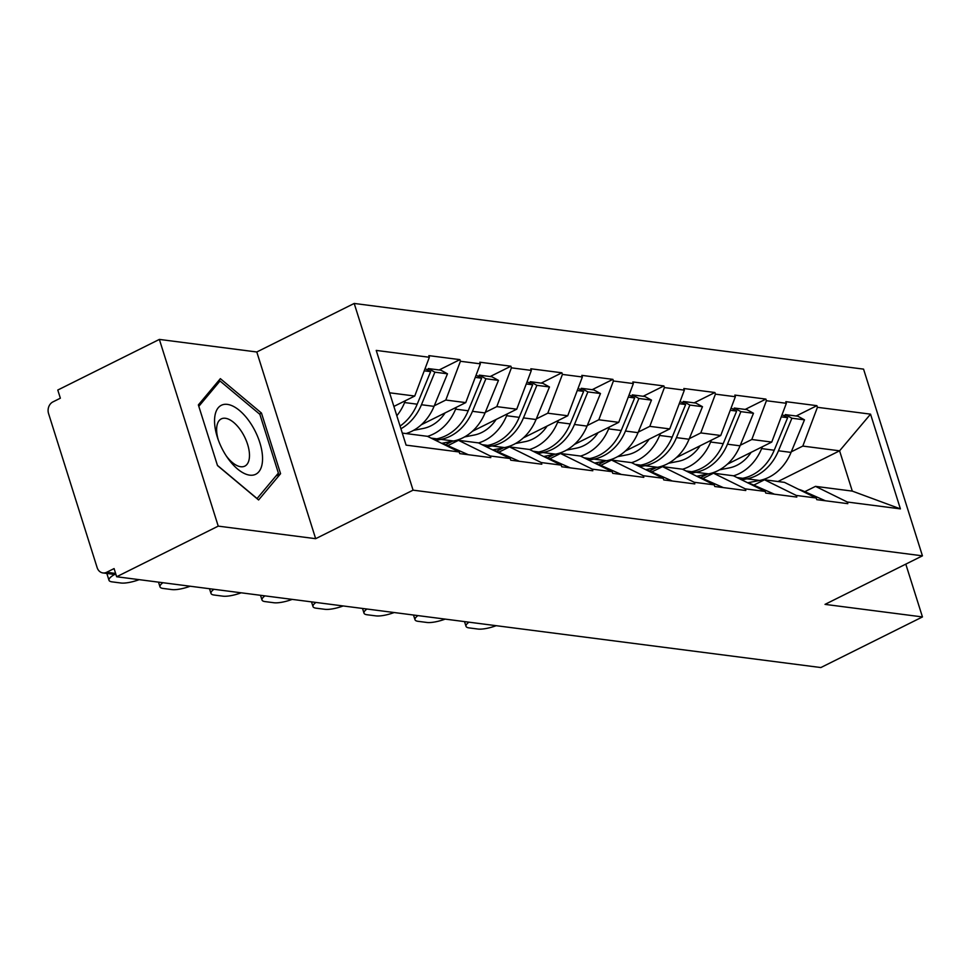 <?xml version="1.0" encoding="UTF-8"?>
<svg xmlns="http://www.w3.org/2000/svg" width="971" height="971" viewBox="0 0 971 971"><rect width="100%" height="100%" fill="white"/><g stroke="black" fill="none" stroke-linecap="round" stroke-linejoin="round"><path stroke-width="1.46" d="M159.365 339.413L218.232 526.124L315.66 538.687L256.793 351.988L159.365 339.413L57.787 390.039L60.36 398.195L52.932 401.897A8.897 7.392 -82.7 0 0 48.55 413.525L97.124 567.586A8.897 7.392 -82.7 0 0 102.938 572.939A8.897 7.392 -82.7 0 0 106.652 572.283L114.08 568.581L116.654 576.75L820.859 667.55L922.45 616.937L905.797 564.127M256.793 351.988L354.197 303.45L863.559 369.126L922.438 555.837L413.076 490.161L354.197 303.45M393.886 406.424L414.738 396.034L429.352 357.267L376.226 350.41L406.084 445.131L459.21 451.976L459.732 453.615L490.792 457.62L490.27 455.982L458.494 440.324L447.789 445.653M429.352 357.267L428.842 355.629L459.89 359.634L439.159 369.963M434.28 405.781L445.798 400.04L460.412 361.273L459.89 359.634M460.412 361.273L480.354 363.834L479.844 362.207L510.892 366.213L490.161 376.542M485.282 412.359L496.8 406.618L511.414 367.839L510.892 366.213M511.414 367.839L531.355 370.412L530.834 368.786L561.893 372.791L541.163 383.12M536.283 418.938L547.802 413.197L562.415 374.418L561.893 372.791M562.415 374.418L582.357 376.991L581.835 375.364L612.895 379.37L592.164 389.699M587.285 425.516L598.804 419.775L613.417 380.996L612.895 379.37M613.417 380.996L633.359 383.569L632.837 381.943L663.897 385.936L643.166 396.277M638.287 432.083L649.805 426.354L664.419 387.575L663.897 385.936M664.419 387.575L684.361 390.148L683.839 388.509L714.899 392.515L694.168 402.856M689.289 438.661L700.807 432.92L715.421 394.153L714.899 392.515M715.421 394.153L735.363 396.726L734.841 395.088L765.901 399.093L745.17 409.422M740.29 445.24L751.809 439.499L766.422 400.732L765.901 399.093M766.422 400.732L786.364 403.305L785.842 401.666L816.902 405.672L796.171 416.001M791.292 451.818L802.811 446.077L817.424 407.31L816.902 405.672M817.424 407.31L870.55 414.156L900.408 508.877L847.282 502.019L815.506 486.362L804.801 491.69M490.27 455.982L510.212 458.555L510.734 460.193L541.794 464.199L541.272 462.56L561.214 465.133L561.736 466.76L592.796 470.765L592.274 469.139L612.216 471.712L612.737 473.338L643.797 477.344L643.275 475.717L663.217 478.29L663.739 479.917L694.799 483.922L694.277 482.296L714.219 484.857L714.741 486.495L745.801 490.501L745.279 488.862L765.221 491.435L765.743 493.074L796.803 497.079L796.281 495.441L816.223 498.014L816.745 499.652L847.804 503.658L847.282 502.019M421.317 424.752L465.74 402.613L445.798 400.04M458.494 440.324L478.448 442.897L510.212 458.555M465.74 402.613L480.354 363.834M445.531 444.669L452.462 441.222M472.319 431.318L516.742 409.192L496.8 406.618M541.272 462.56L509.496 446.903L498.791 452.231M509.496 446.903L529.45 449.476L561.214 465.133M516.742 409.192L531.355 370.412M496.533 451.248L503.464 447.789M523.32 437.897L567.744 415.77L547.802 413.197M592.274 469.139L560.498 453.481L549.792 458.81M560.498 453.481L580.44 456.042L612.216 471.712M567.744 415.77L582.357 376.991M547.535 457.827L554.465 454.367M574.322 444.475L618.745 422.349L598.804 419.775M643.275 475.717L611.499 460.048L600.794 465.388M611.499 460.048L631.441 462.621L663.217 478.29M618.745 422.349L633.359 383.569M598.537 464.405L605.467 460.946M625.324 451.054L669.747 428.915L649.805 426.354M694.277 482.296L662.501 466.626L651.796 471.967M662.501 466.626L682.443 469.199L714.219 484.857M669.747 428.915L684.361 390.148M649.538 470.971L656.469 467.524M676.326 457.632L720.749 435.494L700.807 432.92M745.279 488.862L713.503 473.205L702.798 478.545M713.503 473.205L733.445 475.778L765.221 491.435M720.749 435.494L735.363 396.726M700.54 477.55L707.471 474.103M727.328 464.211L771.751 442.072L751.809 439.499M796.281 495.441L764.505 479.783L753.799 485.112M764.505 479.783L784.447 482.356L816.223 498.014M771.751 442.072L786.364 403.305M777.977 481.519L839.587 450.823L802.811 446.077M815.506 486.362L852.295 491.108L839.587 450.823L870.55 414.156M900.408 508.877L852.295 491.108M218.232 526.124L116.654 576.75M315.66 538.687L413.076 490.161M922.438 555.837L825.022 604.375L922.45 616.937M414.738 396.034L389.589 392.794M402.285 433.078L427.446 436.319L459.21 451.976M261.466 413.051L220.356 378.654L198.363 404.907L217.492 465.57L258.602 499.968L280.583 473.702L261.466 413.051L259.5 414.034M275.934 476.021L280.583 473.702M739.744 478.873L742.73 478.29A48.611 40.406 -82.7 0 0 752.076 475.086A48.611 40.406 -82.7 0 0 774.215 450.228L787.651 417.664L781.254 416.85M733.542 475.826A48.611 40.406 -82.7 0 0 739.489 473.46A48.611 40.406 -82.7 0 0 761.628 448.602L762.405 446.733M719.511 469.83L729.282 467.913A39.726 33.014 -82.7 0 0 736.916 465.291A39.726 33.014 -82.7 0 0 751.129 452.352M747.706 482.793L759.565 480.463A48.611 40.406 -82.7 0 0 768.923 477.259A48.611 40.406 -82.7 0 0 791.049 452.401L804.486 419.836L791.899 418.222L785.272 414.605L784.677 416.049M741.747 479.868L746.978 478.837A48.611 40.406 -82.7 0 0 756.336 475.632A48.611 40.406 -82.7 0 0 778.463 450.775L791.899 418.222M496.193 625.688A17.781 4.819 162.5 0 1 477.878 629.038L469.054 627.897A17.781 4.819 162.5 0 1 466.007 626.319L464.514 621.598M468.957 622.18A17.781 4.819 162.5 0 0 466.007 626.319M798.648 489.348A48.611 40.406 97.3 0 1 803.223 490.998L825.35 500.757M804.486 419.836L797.859 416.219L785.272 414.605M753.447 484.954A48.611 40.406 97.3 0 1 754.516 484.76M782.092 414.629L787.651 417.664M688.742 472.307L691.728 471.712A48.611 40.406 -82.7 0 0 701.074 468.508A48.611 40.406 -82.7 0 0 723.213 443.65L736.649 411.097L730.253 410.272M682.54 469.248A48.611 40.406 -82.7 0 0 688.488 466.881A48.611 40.406 -82.7 0 0 710.626 442.023L711.403 440.154M668.509 463.252L678.28 461.334A39.726 33.014 -82.7 0 0 685.914 458.725A39.726 33.014 -82.7 0 0 700.127 445.774M696.705 476.215L708.563 473.884A48.611 40.406 -82.7 0 0 717.921 470.68A48.611 40.406 -82.7 0 0 740.048 445.823L753.484 413.27L740.897 411.643L734.27 408.026L733.675 409.471M690.745 473.29L695.976 472.258A48.611 40.406 -82.7 0 0 705.334 469.054A48.611 40.406 -82.7 0 0 727.461 444.196L740.897 411.643M445.191 619.11A17.781 4.819 162.5 0 1 426.876 622.46L418.052 621.319A17.781 4.819 162.5 0 1 415.005 619.741L413.512 615.031M417.955 615.602A17.781 4.819 162.5 0 0 415.005 619.741M747.646 482.781A48.611 40.406 97.3 0 1 752.222 484.42L774.348 494.178M753.484 413.27L746.857 409.641L734.27 408.026M702.446 478.387A48.611 40.406 97.3 0 1 703.514 478.181M731.09 408.051L736.649 411.097M637.741 465.728L640.726 465.133A48.611 40.406 -82.7 0 0 650.072 461.929A48.611 40.406 -82.7 0 0 672.211 437.071L685.647 404.519L679.251 403.693M631.538 462.669A48.611 40.406 -82.7 0 0 637.486 460.303A48.611 40.406 -82.7 0 0 659.625 435.457L660.401 433.576M617.52 456.686L627.278 454.768A39.726 33.014 -82.7 0 0 634.913 452.146A39.726 33.014 -82.7 0 0 649.126 439.195M645.703 469.636L657.561 467.306A48.611 40.406 -82.7 0 0 666.919 464.102A48.611 40.406 -82.7 0 0 689.046 439.244L702.482 406.691L689.896 405.065L683.268 401.448L682.674 402.892M639.743 466.711L644.975 465.692A48.611 40.406 -82.7 0 0 654.333 462.475A48.611 40.406 -82.7 0 0 676.459 437.63L689.896 405.065M394.19 612.531A17.781 4.819 162.5 0 1 375.874 615.881L367.05 614.752A17.781 4.819 162.5 0 1 364.004 613.162L362.511 608.453M366.953 609.023A17.781 4.819 162.5 0 0 364.004 613.162M696.644 476.203A48.611 40.406 97.3 0 1 701.22 477.841L723.346 487.612M702.482 406.691L695.855 403.074L683.268 401.448M651.444 471.809A48.611 40.406 97.3 0 1 652.512 471.615M680.088 401.484L685.647 404.519M586.739 459.149L589.725 458.567A48.611 40.406 -82.7 0 0 599.071 455.35A48.611 40.406 -82.7 0 0 621.209 430.505L634.646 397.94L628.249 397.115M580.537 456.091A48.611 40.406 -82.7 0 0 586.484 453.736A48.611 40.406 -82.7 0 0 608.623 428.879L609.4 426.997M566.518 450.107L576.276 448.189A39.726 33.014 -82.7 0 0 583.911 445.568A39.726 33.014 -82.7 0 0 598.124 432.617M594.701 463.058L606.559 460.727A48.611 40.406 -82.7 0 0 615.917 457.523A48.611 40.406 -82.7 0 0 638.044 432.665L651.48 400.113L638.894 398.486L632.267 394.869L631.672 396.314M588.742 460.133L593.973 459.113A48.611 40.406 -82.7 0 0 603.331 455.897A48.611 40.406 -82.7 0 0 625.458 431.051L638.894 398.486M343.188 605.953A17.781 4.819 162.5 0 1 324.872 609.303L316.048 608.174A17.781 4.819 162.5 0 1 313.002 606.584L311.509 601.874M315.951 602.445A17.781 4.819 162.5 0 0 313.002 606.584M645.642 469.624A48.611 40.406 97.3 0 1 650.218 471.263L672.345 481.033M651.48 400.113L644.865 396.496L632.267 394.869M600.442 465.23A48.611 40.406 97.3 0 1 601.51 465.036M629.087 394.906L634.646 397.94M535.737 452.571L538.723 451.988A48.611 40.406 -82.7 0 0 548.069 448.772A48.611 40.406 -82.7 0 0 570.208 423.926L583.644 391.362L577.247 390.536M529.535 449.512A48.611 40.406 -82.7 0 0 535.482 447.158A48.611 40.406 -82.7 0 0 557.621 422.3L558.398 420.431M515.516 443.529L525.275 441.611A39.726 33.014 -82.7 0 0 532.909 438.989A39.726 33.014 -82.7 0 0 547.122 426.038M543.699 456.491L555.558 454.161A48.611 40.406 -82.7 0 0 564.916 450.945A48.611 40.406 -82.7 0 0 587.042 426.099L600.479 393.534L587.892 391.908L581.265 388.291L580.67 389.735M537.74 453.566L542.971 452.535A48.611 40.406 -82.7 0 0 552.329 449.33A48.611 40.406 -82.7 0 0 574.456 424.473L587.892 391.908M292.186 599.386A17.781 4.819 162.5 0 1 273.871 602.736L265.047 601.595A17.781 4.819 162.5 0 1 262 600.005L260.507 595.296M264.949 595.866A17.781 4.819 162.5 0 0 262 600.005M594.64 463.046A48.611 40.406 97.3 0 1 599.216 464.684L621.343 474.455M600.479 393.534L593.864 389.917L581.265 388.291M549.44 458.652A48.611 40.406 97.3 0 1 550.508 458.458M578.085 388.327L583.644 391.362M484.735 445.992L487.721 445.41A48.611 40.406 -82.7 0 0 497.067 442.206A48.611 40.406 -82.7 0 0 519.206 417.348L532.642 384.783L526.246 383.958M478.533 442.946A48.611 40.406 -82.7 0 0 484.48 440.579A48.611 40.406 -82.7 0 0 506.619 415.722L507.396 413.852M464.514 436.95L474.273 435.032A39.726 33.014 -82.7 0 0 481.907 432.411A39.726 33.014 -82.7 0 0 496.12 419.472M492.698 449.913L504.556 447.582A48.611 40.406 -82.7 0 0 513.914 444.366A48.611 40.406 -82.7 0 0 536.041 419.521L549.477 386.956L536.89 385.329L530.275 381.712L529.668 383.169M486.738 446.988L491.969 445.956A48.611 40.406 -82.7 0 0 501.327 442.752A48.611 40.406 -82.7 0 0 523.454 417.894L536.89 385.329M241.184 592.808A17.781 4.819 162.5 0 1 222.869 596.158L214.045 595.017A17.781 4.819 162.5 0 1 210.998 593.427L209.505 588.717M213.948 589.288A17.781 4.819 162.5 0 0 210.998 593.427M543.639 456.467A48.611 40.406 97.3 0 1 548.214 458.118L570.341 467.876M549.477 386.956L542.862 383.339L530.275 381.712M498.439 452.073A48.611 40.406 97.3 0 1 499.507 451.879M527.083 381.749L532.642 384.783M225.721 455.083A38.537 18.716 63.5 0 0 227.093 457.171A38.537 18.716 63.5 0 0 259.245 471.263A38.537 18.716 63.5 0 0 251.368 424.448A38.537 18.716 63.5 0 0 221.922 405.016A38.537 18.716 63.5 0 0 217.759 438.431A38.537 18.716 63.5 0 0 225.721 455.083M226.073 455.642A26.387 12.817 63.5 0 0 244.826 466.116A26.387 12.817 63.5 0 0 241.84 432.022A26.387 12.817 63.5 0 0 221.291 418.889A26.387 12.817 63.5 0 0 218.366 440.166M198.812 406.327L220.016 380.996L259.852 414.326L278.386 473.095L257.072 498.536L217.419 465.364M217.213 382.392L220.016 380.996M433.734 439.414L436.719 438.831A48.611 40.406 -82.7 0 0 446.065 435.627A48.611 40.406 -82.7 0 0 468.204 410.769L481.64 378.205L475.244 377.379M427.531 436.367A48.611 40.406 -82.7 0 0 433.479 434.001A48.611 40.406 -82.7 0 0 455.617 409.143L456.394 407.274M413.512 430.371L423.271 428.454A39.726 33.014 -82.7 0 0 430.906 425.832A39.726 33.014 -82.7 0 0 445.119 412.893M441.696 443.334L453.554 441.004A48.611 40.406 -82.7 0 0 462.912 437.8A48.611 40.406 -82.7 0 0 485.039 412.942L498.475 380.377L485.888 378.763L479.273 375.134L478.667 376.59M435.736 440.409L440.968 439.378A48.611 40.406 -82.7 0 0 450.326 436.173A48.611 40.406 -82.7 0 0 472.452 411.316L485.888 378.763M190.182 586.229A17.781 4.819 162.5 0 1 171.867 589.579L163.043 588.438A17.781 4.819 162.5 0 1 159.997 586.86L158.504 582.139M162.946 582.709A17.781 4.819 162.5 0 0 159.997 586.86M492.637 449.889A48.611 40.406 97.3 0 1 497.213 451.539L519.339 461.298M498.475 380.377L491.86 376.76L479.273 375.134M447.437 445.495A48.611 40.406 97.3 0 1 448.505 445.301M476.081 375.17L481.64 378.205M406.036 433.564A48.611 40.406 -82.7 0 0 411.91 431.221A48.611 40.406 -82.7 0 0 434.037 406.364L447.473 373.799L434.887 372.184L428.272 368.567L427.665 370.012M139.181 579.651A17.781 4.819 162.5 0 1 120.865 583.001L112.041 581.86A17.781 4.819 162.5 0 1 108.995 580.282L106.834 573.436M114.663 574.444A17.781 4.819 162.5 0 0 108.995 580.282M441.635 443.31A48.611 40.406 97.3 0 1 446.211 444.961L468.338 454.719M447.473 373.799L440.858 370.182L428.272 368.567M400.926 428.745A48.611 40.406 -82.7 0 0 421.45 404.737L434.887 372.184M396.823 415.746A48.611 40.406 -82.7 0 0 404.616 402.564L405.393 400.695M425.08 368.592L430.639 371.638L424.242 370.813M400.076 426.075A48.611 40.406 -82.7 0 0 417.202 404.191L430.639 371.638M106.652 572.283L115.61 573.436M742.73 478.29L737.062 477.562M759.565 480.463L746.978 478.837M803.223 490.998L801.548 490.78M791.049 452.401L778.463 450.775M774.215 450.228L761.628 448.602M691.728 471.712L686.06 470.984M708.563 473.884L695.976 472.258M752.222 484.42L750.547 484.201M740.048 445.823L727.461 444.196M723.213 443.65L710.626 442.023M640.726 465.133L635.058 464.405M657.561 467.306L644.975 465.692M701.22 477.841L699.545 477.623M689.046 439.244L676.459 437.63M672.211 437.071L659.625 435.457M589.725 458.567L584.057 457.827M606.559 460.727L593.973 459.113M650.218 471.263L648.543 471.044M638.044 432.665L625.458 431.051M621.209 430.505L608.623 428.879M538.723 451.988L533.055 451.248M555.558 454.161L542.971 452.535M599.216 464.684L597.541 464.478M587.042 426.099L574.456 424.473M570.208 423.926L557.621 422.3M487.721 445.41L482.053 444.682M504.556 447.582L491.969 445.956M548.214 458.118L546.539 457.899M536.041 419.521L523.454 417.894M519.206 417.348L506.619 415.722M436.719 438.831L431.051 438.103M453.554 441.004L440.968 439.378M497.213 451.539L495.538 451.321M485.039 412.942L472.452 411.316M468.204 410.769L455.617 409.143M446.211 444.961L444.536 444.742M434.037 406.364L421.45 404.737M417.202 404.191L404.616 402.564M115.974 574.614L102.938 572.939"/></g></svg>
